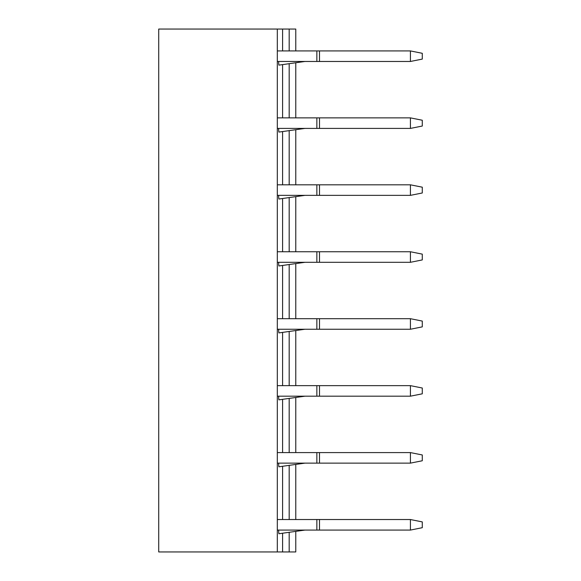 <?xml version="1.0" encoding="UTF-8"?>
<svg xmlns="http://www.w3.org/2000/svg" width="581" height="581" viewBox="0 0 581 581"><rect width="100%" height="100%" fill="white"/><g stroke="black" fill="none" stroke-linecap="round" stroke-linejoin="round"><path stroke-width="0.87" d="M277.319 29.05L158.722 29.05L158.722 551.95L277.319 551.95L277.319 29.05L295.773 29.05L295.773 50.925M277.319 551.95L282.591 551.95L282.591 533.22M282.591 519.53L282.591 466.274M282.591 452.592L282.591 399.336M282.591 385.646L282.591 332.39M282.591 318.7L282.591 265.444M282.591 251.755L282.591 198.499M282.591 184.816L282.591 131.56M282.591 117.87L282.591 64.614M282.591 50.925L282.591 29.05M282.591 551.95L295.773 551.95L295.773 531.368M295.773 519.53L295.773 464.422M295.773 452.592L295.773 397.484M295.773 385.646L295.773 330.538M295.773 318.7L295.773 263.592M295.773 251.755L295.773 196.647M295.773 184.816L295.773 129.708M295.773 117.87L295.773 62.763M410.418 50.925L422.278 53.299L422.278 59.095L410.418 61.47L410.418 50.925L277.319 50.925M410.418 61.47L277.319 61.47M316.856 50.925L316.856 61.47M304.974 61.47L278.895 65.13A26.334 26.334 0 0 1 278.64 61.47M410.418 452.592L422.278 454.959L422.278 460.762L410.418 463.13L410.418 452.592L277.319 452.592M410.418 463.13L277.319 463.13M316.856 452.592L316.856 463.13M304.974 463.13L278.895 466.797A26.334 26.334 0 0 1 278.64 463.13M410.418 385.646L422.278 388.014L422.278 393.816L410.418 396.184L410.418 385.646L277.319 385.646M410.418 396.184L277.319 396.184M316.856 385.646L316.856 396.184M304.974 396.184L278.895 399.851A26.334 26.334 0 0 1 278.64 396.184M410.418 318.7L422.278 321.075L422.278 326.871L410.418 329.245L410.418 318.7L277.319 318.7M410.418 329.245L277.319 329.245M316.856 318.7L316.856 329.245M304.974 329.245L278.895 332.906A26.334 26.334 0 0 1 278.64 329.245M410.418 251.755L422.278 254.129L422.278 259.925L410.418 262.3L410.418 251.755L277.319 251.755M410.418 262.3L277.319 262.3M316.856 251.755L316.856 262.3M304.974 262.3L278.895 265.967A26.334 26.334 0 0 1 278.64 262.3M410.418 184.816L422.278 187.184L422.278 192.986L410.418 195.354L410.418 184.816L277.319 184.816M410.418 195.354L277.319 195.354M316.856 184.816L316.856 195.354M304.974 195.354L278.895 199.022A26.334 26.334 0 0 1 278.64 195.354M410.418 117.87L422.278 120.238L422.278 126.041L410.418 128.408L410.418 117.87L277.319 117.87M410.418 128.408L277.319 128.408M316.856 117.87L316.856 128.408M304.974 128.408L278.895 132.076A26.334 26.334 0 0 1 278.64 128.408M410.418 519.53L422.278 521.905L422.278 527.701L410.418 530.075L410.418 519.53L277.319 519.53M410.418 530.075L277.319 530.075M316.856 519.53L316.856 530.075M304.974 530.075L278.895 533.743A26.334 26.334 0 0 1 278.64 530.075M289.185 551.95L289.185 532.298M289.185 519.53L289.185 465.352M289.185 452.592L289.185 398.406M289.185 385.646L289.185 331.46M289.185 318.7L289.185 264.522M289.185 251.755L289.185 197.576M289.185 184.816L289.185 130.631M289.185 117.87L289.185 63.685M289.185 50.925L289.185 29.05M319.492 50.925L319.492 61.47M319.492 452.592L319.492 463.13M319.492 385.646L319.492 396.184M319.492 318.7L319.492 329.245M319.492 251.755L319.492 262.3M319.492 184.816L319.492 195.354M319.492 117.87L319.492 128.408M319.492 519.53L319.492 530.075"/></g></svg>
